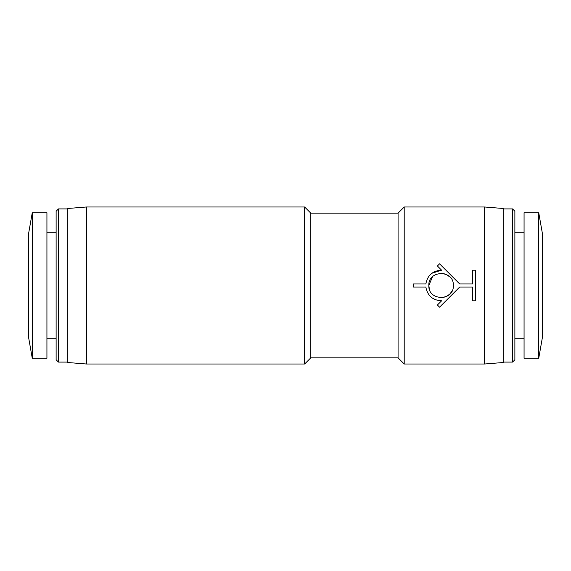 <?xml version="1.0" encoding="UTF-8"?>
<svg xmlns="http://www.w3.org/2000/svg" width="571" height="571" viewBox="0 0 571 571"><rect width="100%" height="100%" fill="white"/><g stroke="black" fill="none" stroke-linecap="round" stroke-linejoin="round"><path stroke-width="0.86" d="M86.371 206.995L86.371 364.005L304.65 364.005L304.65 206.995L86.371 206.995L67.228 208.529L67.228 362.471L86.371 364.005M304.65 364.005L310.774 357.874L310.774 213.126L304.65 206.995M310.774 357.874L398.08 357.874L398.08 213.126L404.211 206.995L484.629 206.995L484.629 364.005L404.211 364.005L404.211 206.995M310.774 213.126L398.08 213.126M58.42 362.085L56.122 359.787L56.122 211.213L58.42 208.915L58.42 362.085L67.228 362.085M58.42 208.915L67.228 208.915M398.08 357.874L404.211 364.005M435.923 299.918L432.475 298.169M431.912 273.238L441.59 270.19L437.386 265.993L439.556 263.823L459.698 283.965L472.567 283.965L472.567 270.183L475.629 270.183L475.629 300.817L472.567 300.817L472.567 287.035L459.698 287.035L439.556 307.177L437.386 305.007L441.59 300.81C432.747 300.339 427.493 295.742 425.845 287.035L413.211 287.035L413.211 283.965L425.845 283.965C427.479 275.272 432.725 270.675 441.59 270.19M484.629 364.005L503.772 362.471L503.772 208.529L484.629 206.995M46.929 338.731L56.122 338.731M46.929 232.269L56.122 232.269M432.425 276.835L428.835 285.5C428.064 269.69 454.116 269.705 453.338 285.5C454.095 301.31 428.072 301.31 428.835 285.5L429.392 289.162M441.183 297.755L445.773 296.82M445.837 296.799L449.734 294.179M449.77 294.151L451.911 291.239M503.772 362.085L512.58 362.085L512.58 208.915L503.772 208.915M32.262 212.74L32.262 358.26L46.929 358.26L46.929 212.74L32.262 212.74L28.55 233.803L28.55 337.197L32.262 358.26M512.58 362.085L514.878 359.787L514.878 211.213L512.58 208.915M514.878 338.731L524.071 338.731M514.878 232.269L524.071 232.269M524.071 358.26L524.071 212.74L538.738 212.74L538.738 358.26L524.071 358.26M538.738 358.26L542.45 337.197L542.45 233.803L538.738 212.74M449.805 276.892L445.794 274.187M445.53 274.08L441.09 273.245"/></g></svg>
